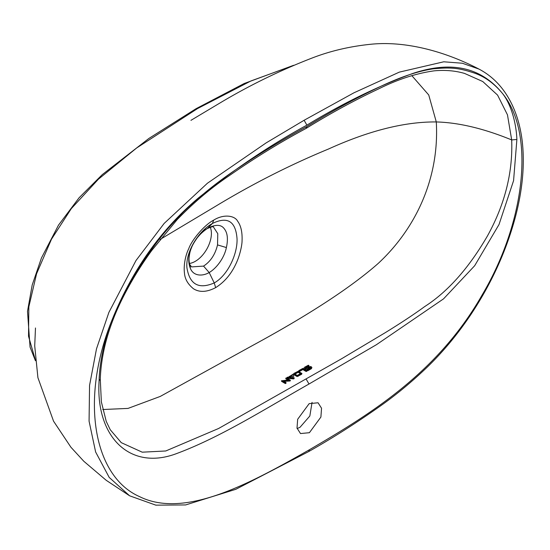 <?xml version="1.0" encoding="UTF-8"?>
<svg xmlns="http://www.w3.org/2000/svg" width="550" height="550" viewBox="0 0 550 550"><rect width="100%" height="100%" fill="white"/><g stroke="black" fill="none" stroke-linecap="round" stroke-linejoin="round"><path stroke-width="0.82" d="M303.985 368.046L304.501 369.119L307.079 369.153L307.079 368.796L304.501 368.789L303.985 368.046L304.501 367.304L308.385 365.207L308.811 365.812L305.36 367.799L305.367 368.294L310.097 366.52L311.389 366.802L311.898 367.544L307.938 370.281L307.079 370.281L307.079 369.779L310.674 367.538L309.671 367.297L307.079 368.796M305.793 369.421L305.793 369.071M293.487 373.979L293.837 374.777L297.268 376.516L301.572 374.323L301.929 373.471L297.268 376.159L293.837 374.474L293.487 373.979L293.844 373.478L298.141 371.284L301.929 373.471M121.241 442.64L142.23 452.183L165.756 450.979L218.604 428.484L341.447 358.841L385.041 332.805C400.916 323.029 414.109 314.304 424.607 306.639C447.844 291.713 468.813 268.111 487.513 235.833C504.859 204.421 512.916 172.453 511.686 139.927C483.952 128.562 458.817 122.567 436.288 121.942C439.656 180.434 413.889 230.354 378.242 263.395C351.017 287.409 309.052 314.82 252.34 345.627L160.236 396.433L128.026 408.409L102.719 409.53M305.202 368.383L308.811 366.156L308.99 365.558M306.9 370.033L307.079 370.659L307.938 370.666L311.389 368.692L311.898 367.544M307.079 369.153L309.671 367.668L310.674 367.929M298.753 370.783L298.925 371.326L299.791 371.332L302.857 369.572L305.862 371.36L306.728 371.367L306.907 370.741L305.862 370.989L302.857 369.256L299.791 371.03L298.925 371.03L298.932 370.535L302.864 368.411L306.907 370.741M294.704 374.275L298.141 372.288L300.712 373.814M309.671 367.668L309.671 367.297M294.704 373.979L297.268 375.457L300.712 373.471L298.141 371.993L294.704 373.979M293.191 374.612L293.975 378.407L287.148 377.836L287.203 377.307L287.829 377.183L292.744 377.699L291.906 374.818L292.442 374.351L293.191 374.612M291.741 375.808L289.967 376.984L288.881 376.757L291.136 375.457L291.514 376.09M286.096 382.759L285.051 383.006L281.442 380.772L288.468 380.009L285.924 378.538L285.931 378.043L286.784 378.043L290.407 380.27L283.374 381.04L285.918 382.504L285.918 383.006M308.811 366.156L308.811 365.812M311.389 368.692L311.389 368.287M307.938 370.666L307.938 370.281M307.505 370.762L307.505 370.384M307.079 370.659L307.079 370.281M310.523 367.682L310.523 367.304M310.09 367.599L310.09 367.221M306.728 371.367L306.728 370.989M306.295 371.47L306.295 371.099M305.862 371.36L305.862 370.989M301.572 374.323L301.572 373.973M298.127 376.31L298.127 375.953M291.906 374.818L292.744 378.049M287.004 377.499L287.437 378.249L293.349 378.909L293.975 378.785L294.195 378.056M288.881 376.757L289.046 377.334M289.486 377.431L291.514 376.406M283.374 381.397L289.857 381.013L290.407 380.27M285.746 378.29L285.924 378.861L288.468 380.38M281.442 380.772L281.621 381.363L285.051 383.412L285.918 383.419M296.409 376.303L296.409 375.959M297.268 376.516L297.268 376.159M306.116 128.404C330.316 113.431 354.468 100.272 378.558 88.928C397.918 79.317 416.46 73.287 434.191 70.84C445.074 69.836 455.201 70.696 464.585 73.432L482.763 81.531L497.585 95.116L507.471 114.854L511.686 139.927L516.883 139.473C516.189 121.722 510.428 102.871 501.944 92.806C493.68 83.036 484.357 76.409 473.969 72.93C459.491 68.227 452.203 67.079 433.496 68.798C418.117 70.998 399.891 77.158 378.833 87.285C353.959 99.131 329.986 112.214 306.907 126.541L306.041 128.446M113.664 315.989C133.712 267.96 161.968 228.614 198.44 197.945C234.107 169.324 270.263 145.056 306.893 125.132C342.554 103.434 377.85 86.206 412.796 73.453C450.973 60.672 480.686 67.121 501.944 92.806C535.569 132.626 525.353 222.097 482.054 295.116C437.532 373.223 369.538 414.618 309.533 449.68C250.869 482.996 184.938 519.406 139.356 496.533C92.909 475.894 79.585 397.671 113.018 317.597L113.651 316.03C122.471 295.529 131.972 277.839 142.154 262.962C156.214 242.433 163.075 233.021 183.7 211.667C201.176 194.872 220.158 179.809 240.646 166.485C261.264 152.597 283.353 139.287 306.907 126.541M113.018 317.597C105.579 335.294 99.488 361.185 99.103 380.676L100.286 379.232M160.119 239.442L215.05 206.614C252.216 184.085 290.029 164.89 328.474 149.029C368.878 130.687 404.814 121.66 436.288 121.942L428.739 94.971L411.806 75.611M215.662 287.623C206.91 292.208 199.506 292.579 193.442 288.736C187.839 284.164 184.841 278.926 184.463 273.006C183.466 265.554 185.405 255.303 188.753 248.676C191.524 240.412 204.16 224.998 213.716 220.117L212.403 223.486C227.542 216.136 235.758 221.251 237.043 238.837C237.586 254.258 227.562 275.557 214.232 282.934C198.77 289.582 189.667 284.522 186.931 267.768C185.433 252.106 198.488 231.103 212.403 223.486L207.247 228.621C204.882 229.653 201.561 232.698 197.292 237.744C193.958 242.502 191.95 246.036 191.262 248.366C190.204 250.656 189.454 253.935 189.014 258.197C188.959 261.216 189.296 263.45 190.011 264.901L190.369 268.359C187.949 262.405 188.292 255.633 191.386 248.029C194.425 240.089 199.959 233.42 208.01 228.03C215.944 224.194 221.409 224.503 224.4 228.951C227.535 232.952 228.202 239.154 226.394 247.555C224.297 257.978 216.466 268.29 209.192 272.553L214.232 282.934L215.662 287.623C224.201 282.232 230.856 274.526 235.613 264.502C239.814 256.073 242.076 245.259 242.069 240.659C242.392 232.134 240.914 225.651 237.648 221.217C234.877 215.648 223.933 213.723 213.716 220.117M190.369 268.359C193.236 275.894 201.926 276.691 209.192 272.553L203.548 266.097L191.606 266.908L190.011 264.901M207.254 228.621C214.163 225.445 213.613 227.308 213.373 226.875L217.772 233.674L217.532 244.915C215.215 254.471 210.554 261.532 203.548 266.097M210.258 227.219A22.777 13.152 -60 0 1 195.291 261.332A22.777 13.152 -60 0 1 189.489 263.436M292.387 65.842L251.054 80.905L197.532 108.577L136.696 147.943L98.484 179.135L71.301 208.615L51.473 239.222L36.575 273.749L28.848 306.783L28.524 336.249L35.358 359.996M306.893 125.132L304.123 120.257L266.173 142.869L207.446 183.212L164.154 223.424L135.974 260.549L108.879 312.421L96.498 348.837L89.554 385.419L89.073 421.176L95.618 451.962L109.196 477.407L129.649 495.825L106.239 480.322L83.799 461.257L70.922 447.239L53.542 421.169L37.916 377.692L34.719 345.881L35.482 327.986M304.123 120.257L353.932 92.806L399.348 72.119L443.774 61.792L462.323 63.229L478.954 69.08C492.229 76.031 502.693 86.763 510.352 101.282C516.347 112.661 520.286 125.806 522.163 140.711C524.92 164.244 522.61 189.881 515.226 217.621C506.034 251.584 491.198 283.979 470.711 314.793C457.545 334.359 443.018 351.842 427.13 367.228C412.28 381.439 397.079 394.089 381.528 405.171C357.335 422.338 333.059 437.8 308.694 451.564L235.806 489.308L185.618 504.941L155.836 505.147L129.656 495.818M312.063 402.353L309.843 415.999L300.018 427.288L297.117 428.567M309.162 403.638L318.051 402.779L321.544 408.237L320.897 417.051L309.396 432.706L300.506 433.558L297.014 428.099L297.66 419.286L309.162 403.638M293.975 378.785L293.975 378.407M293.349 378.909L293.349 378.538M285.484 383.522L285.484 383.109M285.051 383.412L285.051 383.006M281.621 381.363L281.621 381.019M290.228 380.909L290.228 380.518M289.857 381.013L289.857 380.621M99.103 380.676C95.411 437.181 130.233 471.329 176.839 453.482C220.639 437.188 265.011 408.959 308.997 384.017L376.406 344.712L443.547 298.856L474.671 265.726L499.022 224.517L513.576 180.641L516.883 139.473M306.171 379.108L308.997 384.017M226.394 247.555L217.532 244.915M35.42 360.711L30.057 347.084L27.5 311.327L32.196 284.996L41.443 257.984L58.499 225.143L79.111 197.746L102.279 174.611L148.871 138.456L196.13 108.659L197.532 108.577M309.533 449.68L308.694 451.564M121.296 442.681L110.234 429.715L106.239 421.389L101.351 401.851L100.286 379.204C100.657 367.744 102.403 355.781 105.511 343.31C109.306 328.515 114.819 313.837 122.052 299.282C130.659 282.054 140.587 265.746 151.848 250.353L177.141 219.649C193.538 202.744 210.554 188.334 228.174 176.413C254.038 158.366 279.984 142.381 306.02 128.459M190.939 120.347L219.759 103.111C249.611 85.236 280.844 70.036 313.452 57.509C331.093 50.82 350.02 46.42 370.246 44.316C404.312 40.666 443.85 50.792 478.954 69.08M196.13 108.659L244.228 83.497L293.693 65.278"/></g></svg>
